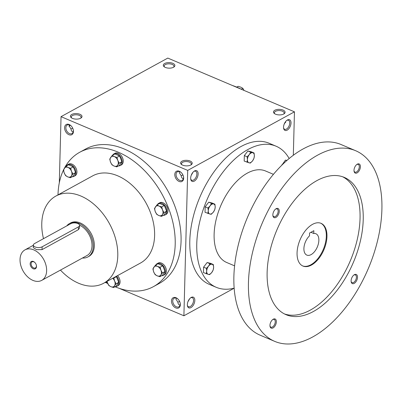 <?xml version="1.0" encoding="UTF-8"?>
<svg xmlns="http://www.w3.org/2000/svg" width="402" height="402" viewBox="0 0 402 402"><rect width="100%" height="100%" fill="white"/><g stroke="black" fill="none" stroke-linecap="round" stroke-linejoin="round"><path stroke-width="0.6" d="M189.754 298.631L187.895 301.807M187.664 302.54L187.402 303.847M190.442 297.972A4.904 2.734 -67 0 1 192.317 297.716A4.904 2.734 -67 0 1 192.915 303.299A4.904 2.734 -67 0 1 188.488 306.741A4.904 2.734 -67 0 1 187.367 305.218M180.071 305.213C178.764 304.897 178.036 303.882 177.89 302.168L175.945 299.168L176.202 298.073M179.593 301.399L177.895 302.244M183.659 178.237A5.799 3.935 -118.8 0 0 183.483 176.568A5.799 3.935 -118.8 0 0 181.332 172.654A5.799 3.935 -118.8 0 0 175.046 173.016A5.799 3.935 -118.8 0 0 178.413 181.096A5.799 3.935 -118.8 0 0 183.659 178.237M181.463 172.79A4.904 3.327 -118.8 0 0 177.448 171.744A4.904 3.327 -118.8 0 0 176.89 177.639A4.904 3.327 -118.8 0 0 182.161 180.337A4.904 3.327 -118.8 0 0 183.553 177.629A4.904 3.327 -118.8 0 0 183.438 176.388M193.066 172.156L191.211 175.332M73.46 131.484A5.799 3.935 -118.8 0 0 73.285 129.816A5.799 3.935 -118.8 0 0 71.134 125.896A5.799 3.935 -118.8 0 0 64.848 126.258A5.799 3.935 -118.8 0 0 68.214 134.338A5.799 3.935 -118.8 0 0 73.46 131.484M71.265 126.032A4.904 3.327 -118.8 0 0 67.25 124.987A4.904 3.327 -118.8 0 0 66.692 130.881A4.904 3.327 -118.8 0 0 71.968 133.585A4.904 3.327 -118.8 0 0 73.355 130.876A4.904 3.327 -118.8 0 0 73.244 129.63M285.093 122.308A4.904 3.327 -118.8 0 0 285.691 122.54M284.083 124.364L285.943 121.188M73.184 131.977C71.878 131.66 71.154 130.65 71.003 128.936L69.064 125.937L69.32 124.836M183.382 178.734C182.076 178.418 181.347 177.403 181.201 175.694L179.257 172.694L179.513 171.594M293.324 155.247L294.46 111.821L167.8 58.079L61.044 116.66L59.31 182.789M294.46 111.821L187.709 170.403L183.9 315.776L234.165 288.194M183.9 315.776L119.344 288.39M107.646 283.425L105.208 282.39M180.347 304.716A5.799 3.935 -118.8 0 0 180.171 303.048A5.799 3.935 -118.8 0 0 178.021 299.128A5.799 3.935 -118.8 0 0 171.734 299.49A5.799 3.935 -118.8 0 0 175.101 307.57A5.799 3.935 -118.8 0 0 180.347 304.716M64.38 168.252A76.631 51.969 61.2 0 1 79.737 152.257L85.606 149.036A76.631 51.969 61.2 0 1 168.031 191.216A76.631 51.969 61.2 0 1 159.338 283.4L153.469 286.621A76.631 51.969 61.2 0 1 115.007 286.747M187.709 170.403L61.044 116.66M80.651 118.223A5.799 2.779 1.5 0 0 81.033 117.987A5.799 2.779 1.5 0 0 80.078 114.349A5.799 2.779 1.5 0 0 72.466 114.148A5.799 2.779 1.5 0 0 71.32 117.736A5.799 2.779 1.5 0 0 80.651 118.223M164.659 63.496A5.799 2.779 -178.5 0 1 172.579 63.23A5.799 2.779 -178.5 0 1 173.91 67.023A5.799 2.779 -178.5 0 1 164.197 66.767A5.799 2.779 -178.5 0 1 164.659 63.496M190.844 164.981A5.799 2.779 1.5 0 0 191.231 164.745A5.799 2.779 1.5 0 0 190.272 161.101A5.799 2.779 1.5 0 0 182.664 160.906A5.799 2.779 1.5 0 0 181.518 164.488A5.799 2.779 1.5 0 0 190.844 164.981M274.857 110.254A5.799 2.779 -178.5 0 1 282.777 109.982A5.799 2.779 -178.5 0 1 284.108 113.781A5.799 2.779 -178.5 0 1 274.395 113.525A5.799 2.779 -178.5 0 1 274.857 110.254M69.918 125.072A5.799 3.231 -67 0 1 69.069 126.188M187.352 304.57A5.799 3.231 -67 0 1 190.769 297.716A5.799 3.231 -67 0 1 194.799 299.716A5.799 3.231 -67 0 1 191.648 307.138A5.799 3.231 -67 0 1 187.412 305.631A5.799 3.231 -67 0 1 187.352 304.57M190.664 178.091A5.799 3.231 -67 0 1 194.081 171.237A5.799 3.231 -67 0 1 198.111 173.237A5.799 3.231 -67 0 1 194.96 180.664A5.799 3.231 -67 0 1 190.724 179.156A5.799 3.231 -67 0 1 190.664 178.091M291.013 123.027A5.799 3.231 113 0 0 286.958 120.273A5.799 3.231 113 0 0 283.601 128.188A5.799 3.231 113 0 0 287.551 129.911A5.799 3.231 113 0 0 291.013 123.027M232.351 85.47A76.631 51.969 61.2 0 1 241.356 89.289M43.486 238.667A49.707 33.708 61.2 0 1 41.773 223.527A49.707 33.708 61.2 0 1 55.858 196.07A49.707 33.708 61.2 0 1 109.324 223.432A49.707 33.708 61.2 0 1 103.686 283.229A49.707 33.708 61.2 0 1 60.456 270.094M55.858 196.07L92.686 175.86A49.707 33.708 61.2 0 1 146.152 203.221A49.707 33.708 61.2 0 1 140.514 263.019L103.686 283.229M69.536 223.532L70.601 222.944A19.055 12.924 61.2 0 1 91.098 233.436A19.055 12.924 61.2 0 1 88.937 256.355L87.867 256.943A19.055 12.924 -118.8 0 0 93.269 246.416A19.055 12.924 -118.8 0 0 85.174 227.617A19.055 12.924 -118.8 0 0 69.536 223.532A19.055 12.924 -118.8 0 0 66.767 225.894M58.014 194.89A76.631 51.969 61.2 0 1 58.019 194.583A76.631 51.969 61.2 0 1 63.446 170.116M79.737 152.257A76.631 51.969 61.2 0 1 162.162 194.437A76.631 51.969 61.2 0 1 153.469 286.621M107.465 283.008A76.631 51.969 61.2 0 1 105.837 282.048M274.812 113.811A4.904 2.352 -178.5 0 1 274.37 112.791A4.904 2.352 -178.5 0 1 275.521 111.334A4.904 2.352 -178.5 0 1 280.978 110.756A4.904 2.352 -178.5 0 1 284.169 113.047A4.904 2.352 -178.5 0 1 283.671 114.042M190.794 165.011A4.904 2.352 1.5 0 0 191.292 164.016A4.904 2.352 1.5 0 0 186.453 161.539A4.904 2.352 1.5 0 0 181.493 163.76A4.904 2.352 1.5 0 0 181.94 164.775M164.619 67.059A4.904 2.352 -178.5 0 1 164.172 66.039A4.904 2.352 -178.5 0 1 165.322 64.576A4.904 2.352 -178.5 0 1 170.78 63.998A4.904 2.352 -178.5 0 1 173.971 66.295A4.904 2.352 -178.5 0 1 173.473 67.29M80.596 118.253A4.904 2.352 1.5 0 0 81.098 117.258A4.904 2.352 1.5 0 0 76.259 114.781A4.904 2.352 1.5 0 0 71.295 117.002A4.904 2.352 1.5 0 0 71.742 118.022M70.109 125.168A4.904 2.734 -67 0 1 69.084 126.339M72.712 128.168L71.008 129.012M283.551 127.776A4.904 2.734 113 0 0 284.676 129.298A4.904 2.734 113 0 0 287.943 127.811A4.904 2.734 113 0 0 289.747 123.052A4.904 2.734 113 0 0 288.505 120.273A4.904 2.734 113 0 0 286.626 120.525M283.852 125.097L283.591 126.404M193.754 171.493A4.904 2.734 -67 0 1 195.628 171.237A4.904 2.734 -67 0 1 196.226 176.82A4.904 2.734 -67 0 1 191.799 180.267A4.904 2.734 -67 0 1 190.679 178.739M182.905 174.92L181.207 175.769M190.719 177.367L190.975 176.061M178.151 299.264A4.904 3.327 -118.8 0 0 174.136 298.219A4.904 3.327 -118.8 0 0 173.579 304.118A4.904 3.327 -118.8 0 0 178.85 306.816A4.904 3.327 -118.8 0 0 180.242 304.108A4.904 3.327 -118.8 0 0 180.126 302.867M309.575 233.029L313.841 230.688L313.771 233.507A11.598 6.462 -67 0 1 315.907 233.753A11.598 6.462 -67 0 1 317.329 246.959A11.598 6.462 -67 0 1 306.847 255.109A11.598 6.462 -67 0 1 304.048 246.828A11.598 6.462 -67 0 1 309.5 235.853L309.575 233.029M310.912 232.296L313.771 233.507M289.164 158.519A76.631 42.697 113 0 0 276.079 146.207L269.114 143.253A76.631 42.697 113 0 0 199.874 197.121A76.631 42.697 113 0 0 209.246 284.345L216.216 287.299A76.631 42.697 113 0 0 234.16 288.154M276.079 146.207A76.631 42.697 113 0 0 206.839 200.075A76.631 42.697 113 0 0 216.216 287.299M273.43 174.332L265.561 170.996A49.707 27.698 113 0 0 220.653 205.94A49.707 27.698 113 0 0 226.733 262.516L234.602 265.853M355.629 150.71L341.062 144.534A103.56 57.697 113 0 0 247.496 217.326A103.56 57.697 113 0 0 260.164 335.198L274.732 341.378A103.56 57.697 113 0 0 343.745 309.892A103.56 57.697 113 0 0 381.9 209.432A103.56 57.697 113 0 0 355.629 150.71A103.56 57.697 113 0 0 262.064 223.507A103.56 57.697 113 0 0 274.732 341.378M363.217 219.683A74.561 41.542 113 0 0 344.303 177.403A74.561 41.542 113 0 0 276.933 229.818A74.561 41.542 113 0 0 286.053 314.686A74.561 41.542 113 0 0 335.745 292.018A74.561 41.542 113 0 0 363.217 219.683M276.36 321.806A4.97 2.769 113 0 0 272.888 319.444A4.97 2.769 113 0 0 270.008 326.228A4.97 2.769 113 0 0 273.395 327.705A4.97 2.769 113 0 0 276.36 321.806M360.403 166.77A4.97 2.769 113 0 0 356.931 164.408A4.97 2.769 113 0 0 354.051 171.192A4.97 2.769 113 0 0 357.438 172.669A4.97 2.769 113 0 0 360.403 166.77M357.509 277.274A4.97 2.769 113 0 0 354.036 274.913A4.97 2.769 113 0 0 351.157 281.701A4.97 2.769 113 0 0 354.544 283.174A4.97 2.769 113 0 0 357.509 277.274M279.254 211.296A4.97 2.769 113 0 0 275.782 208.934A4.97 2.769 113 0 0 272.903 215.723A4.97 2.769 113 0 0 276.29 217.196A4.97 2.769 113 0 0 279.254 211.296M284.495 313.952A74.561 41.542 113 0 0 333.474 289.556A74.561 41.542 113 0 0 360.051 218.341A74.561 41.542 113 0 0 342.695 176.795M326.957 236.502A23.195 12.924 113 0 0 321.072 223.346A23.195 12.924 113 0 0 300.113 239.652A23.195 12.924 113 0 0 302.952 266.054A23.195 12.924 113 0 0 318.409 259.004A23.195 12.924 113 0 0 326.957 236.502M302.636 265.913A23.195 12.924 113 0 0 317.957 258.511A23.195 12.924 113 0 0 326.323 236.23A23.195 12.924 113 0 0 320.751 223.221M272.863 215.361A4.186 2.332 113 0 0 273.817 216.653A4.186 2.332 113 0 0 276.606 215.382A4.186 2.332 113 0 0 278.149 211.321A4.186 2.332 113 0 0 277.089 208.95A4.186 2.332 113 0 0 275.491 209.161M351.117 281.34A4.186 2.332 113 0 0 352.072 282.631A4.186 2.332 113 0 0 354.86 281.36A4.186 2.332 113 0 0 356.403 277.3A4.186 2.332 113 0 0 355.343 274.923A4.186 2.332 113 0 0 353.745 275.139M354.011 170.83A4.186 2.332 113 0 0 354.966 172.126A4.186 2.332 113 0 0 357.755 170.855A4.186 2.332 113 0 0 359.298 166.79A4.186 2.332 113 0 0 358.237 164.418A4.186 2.332 113 0 0 356.639 164.629M269.968 325.866A4.186 2.332 113 0 0 270.923 327.163A4.186 2.332 113 0 0 273.712 325.891A4.186 2.332 113 0 0 275.254 321.826A4.186 2.332 113 0 0 274.194 319.454A4.186 2.332 113 0 0 272.596 319.665M254.069 152.981L254.365 155.865L253.923 158.433L252.521 160.906A5.387 3 113 0 1 249.054 162.81L244.185 161.056L244.331 155.599L247.868 150.966L251.27 151.79L254.069 152.981L252.737 152.725A5.387 3 113 0 0 249.265 154.629A5.387 3 113 0 0 247.426 159.669A5.387 3 113 0 0 249.054 162.81L250.381 163.066L252.521 160.906A5.387 3 113 0 0 254.365 155.865A5.387 3 113 0 0 252.737 152.725L250.667 152.157L249.265 154.629L247.129 156.785L244.331 155.599M250.667 152.157L247.868 150.966M246.984 162.242L247.426 159.669L247.129 156.785M214.909 204.201L215.206 207.085L214.768 209.653L213.361 212.125A5.387 3 113 0 1 209.894 214.03L205.03 212.276L205.171 206.819L208.713 202.186L212.11 203.01L214.909 204.201L213.578 203.945A5.387 3 113 0 0 210.11 205.849A5.387 3 113 0 0 208.266 210.889A5.387 3 113 0 0 209.894 214.03L211.226 214.286L213.361 212.125A5.387 3 113 0 0 215.206 207.085A5.387 3 113 0 0 213.578 203.945L211.512 203.377L210.11 205.849L207.97 208.005L205.171 206.819M211.512 203.377L208.713 202.186M207.829 213.462L208.266 210.889L207.97 208.005M213.331 264.531L213.628 267.415L213.186 269.988L211.784 272.461A5.387 3 113 0 1 208.316 274.36L203.447 272.606L203.593 267.149L207.13 262.521L210.532 263.345L213.331 264.531L212 264.275A5.387 3 113 0 0 208.527 266.179A5.387 3 113 0 0 206.688 271.224A5.387 3 113 0 0 208.316 274.36L209.648 274.616L211.784 272.461A5.387 3 113 0 0 213.628 267.415A5.387 3 113 0 0 212 264.275L209.929 263.707L208.527 266.179L206.392 268.34L203.593 267.149M209.929 263.707L207.13 262.521M206.246 273.792L206.688 271.224L206.392 268.34M286.917 160.438L285.445 160.081L281.897 165.121M286.716 160.619L285.445 160.081M282.189 164.83L281.908 164.709M244.049 90.43L242.873 88.34L240.803 87.164L238.12 86.324L236.693 87.108M241.245 89.234L242.873 88.34M116.987 157.418L117.806 160.453L119.238 163.152L117.68 165.182A5.387 3.653 -118.8 0 0 117.806 160.453A5.387 3.653 -118.8 0 0 114.299 156.579A5.387 3.653 -118.8 0 0 110.676 157.428A5.387 3.653 -118.8 0 0 110.55 162.157A5.387 3.653 -118.8 0 0 114.052 166.031A5.387 3.653 -118.8 0 0 117.68 165.182L116.741 166.87L114.052 166.031L111.987 164.85L110.55 162.157L109.736 159.117L112.233 155.403L114.299 156.579L116.987 157.418L119.615 155.976L114.861 153.961L112.233 155.403M116.741 166.87L119.364 165.428L121.866 161.71L119.238 163.152M121.866 161.71L119.615 155.976M118.525 165.89A6.628 4.492 -118.8 0 0 120.304 165.503L121.369 164.92A6.628 4.492 -118.8 0 0 122.123 156.946A6.628 4.492 -118.8 0 0 114.992 153.298L113.927 153.886A6.628 4.492 -118.8 0 0 112.645 155.177M120.304 165.503A6.628 4.492 -118.8 0 0 121.052 157.534A6.628 4.492 -118.8 0 0 113.927 153.886M161.72 206.899L162.539 209.934L163.971 212.633L162.413 214.663A5.387 3.653 -118.8 0 0 162.539 209.934A5.387 3.653 -118.8 0 0 159.031 206.06A5.387 3.653 -118.8 0 0 155.408 206.909A5.387 3.653 -118.8 0 0 155.283 211.638A5.387 3.653 -118.8 0 0 158.785 215.512A5.387 3.653 -118.8 0 0 162.413 214.663L161.473 216.351L158.785 215.512L156.72 214.331L155.283 211.638L154.468 208.598L156.966 204.884L159.031 206.06L161.72 206.899L164.348 205.457L159.594 203.442L156.966 204.884M161.473 216.351L164.096 214.909L166.599 211.191L163.971 212.633M166.599 211.191L164.348 205.457M163.257 215.371A6.628 4.492 -118.8 0 0 165.036 214.985L166.101 214.402A6.628 4.492 -118.8 0 0 166.855 206.427A6.628 4.492 -118.8 0 0 159.725 202.779L158.659 203.367A6.628 4.492 -118.8 0 0 157.378 204.658M165.036 214.985A6.628 4.492 -118.8 0 0 165.785 207.015A6.628 4.492 -118.8 0 0 158.659 203.367M160.142 267.229L160.956 270.27L162.393 272.963L160.835 274.993A5.387 3.653 -118.8 0 0 160.956 270.27A5.387 3.653 -118.8 0 0 157.453 266.395A5.387 3.653 -118.8 0 0 153.825 267.245A5.387 3.653 -118.8 0 0 153.705 271.968A5.387 3.653 -118.8 0 0 157.207 275.842A5.387 3.653 -118.8 0 0 160.835 274.993L159.89 276.682L157.207 275.842L155.142 274.666L153.705 271.968L152.886 268.933L155.388 265.214L157.453 266.395L160.142 267.229L162.765 265.792L158.011 263.772L155.388 265.214M159.89 276.682L162.519 275.239L165.021 271.526L162.393 272.963M165.021 271.526L162.765 265.792M161.679 275.702A6.628 4.492 -118.8 0 0 163.453 275.32L164.524 274.732A6.628 4.492 -118.8 0 0 165.272 266.757A6.628 4.492 -118.8 0 0 158.147 263.109L157.076 263.697A6.628 4.492 -118.8 0 0 155.8 264.988M163.453 275.32A6.628 4.492 -118.8 0 0 164.207 267.345A6.628 4.492 -118.8 0 0 157.076 263.697M106.992 281.415A5.387 3.653 -118.8 0 0 107.389 282.817A5.387 3.653 -118.8 0 0 110.892 286.691A5.387 3.653 -118.8 0 0 114.52 285.842L113.58 287.531L116.208 286.093L118.706 282.375L116.454 276.641L113.826 278.083L114.645 281.119L116.083 283.817L114.52 285.842A5.387 3.653 -118.8 0 0 114.645 281.119A5.387 3.653 -118.8 0 0 112.711 278.274M118.706 282.375L116.083 283.817M106.937 281.445L108.826 285.515L110.892 286.691L113.58 287.531M115.364 286.551A6.628 4.492 -118.8 0 0 117.143 286.169L118.208 285.581A6.628 4.492 -118.8 0 0 117.525 275.636M117.143 286.169A6.628 4.492 -118.8 0 0 116.454 276.219M116.454 276.641L116.022 276.46M113.299 277.953L113.826 278.083M70.677 168.272L71.491 171.307L72.928 174.001L71.37 176.031A5.387 3.653 -118.8 0 0 71.491 171.307A5.387 3.653 -118.8 0 0 67.988 167.433A5.387 3.653 -118.8 0 0 64.36 168.282A5.387 3.653 -118.8 0 0 64.24 173.006A5.387 3.653 -118.8 0 0 67.742 176.88A5.387 3.653 -118.8 0 0 71.37 176.031L70.425 177.719L67.742 176.88L65.672 175.704L64.24 173.006L63.421 169.971L65.923 166.252L67.988 167.433L70.677 168.272L73.3 166.83L68.546 164.81L65.923 166.252M70.425 177.719L73.053 176.277L75.556 172.564L72.928 174.001M75.556 172.564L73.3 166.83M72.214 176.739A6.628 4.492 -118.8 0 0 73.988 176.357L75.058 175.769A6.628 4.492 -118.8 0 0 75.807 167.795A6.628 4.492 -118.8 0 0 68.682 164.147L67.611 164.735A6.628 4.492 -118.8 0 0 66.335 166.026M73.988 176.357A6.628 4.492 -118.8 0 0 74.742 168.383A6.628 4.492 -118.8 0 0 67.611 164.735M34.934 262.586A3.467 2.352 -118.8 0 0 32.095 261.853A3.467 2.352 -118.8 0 0 31.703 266.029A3.467 2.352 -118.8 0 0 35.436 267.938A3.467 2.352 -118.8 0 0 36.416 266.018A3.467 2.352 -118.8 0 0 36.341 265.149M42.125 246.813L78.42 226.894A4.97 2.382 1.5 0 0 79.591 225.411A4.97 2.382 1.5 0 0 76.355 223.085A4.97 2.382 1.5 0 0 70.822 223.668L34.527 243.587A4.97 2.382 1.5 0 0 33.356 245.069A4.97 2.382 1.5 0 0 36.592 247.396A4.97 2.382 1.5 0 0 42.125 246.813L42.054 249.627L36.542 249.652L33.291 247.627L33.356 245.069M82.45 258.024A19.055 12.924 -118.8 0 0 87.867 256.943M79.591 225.411L79.526 227.969L78.35 229.708L42.054 249.627M41.702 280.385A17.397 11.799 -118.8 0 0 46.632 270.777A17.397 11.799 -118.8 0 0 39.24 253.612A17.397 11.799 -118.8 0 0 24.964 249.883A17.397 11.799 -118.8 0 0 22.989 270.807A17.397 11.799 -118.8 0 0 41.702 280.385L87.073 255.491A17.397 11.799 -118.8 0 0 92.003 245.878A17.397 11.799 -118.8 0 0 79.576 225.18M36.497 266.476A4.141 2.809 -118.8 0 0 36.371 265.285A4.141 2.809 -118.8 0 0 34.838 262.486A4.141 2.809 -118.8 0 0 30.346 262.747A4.141 2.809 -118.8 0 0 32.748 268.516A4.141 2.809 -118.8 0 0 36.497 266.476M78.35 229.708L78.42 226.894M24.964 249.883L33.351 245.275"/></g></svg>
